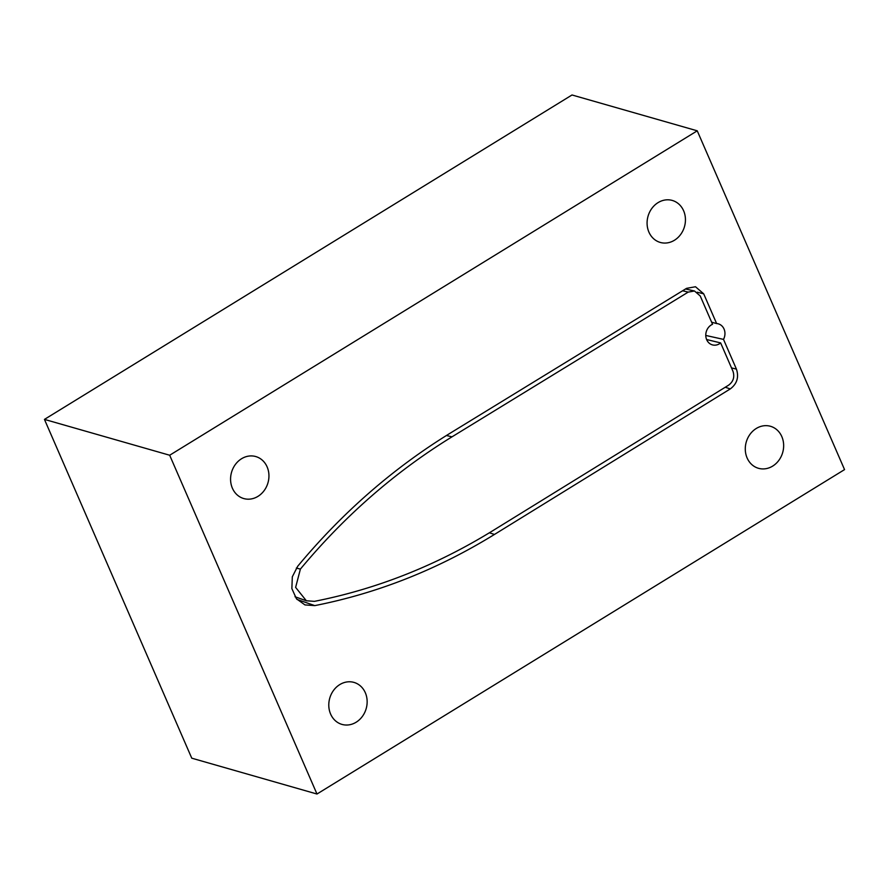 <?xml version="1.0" encoding="UTF-8"?>
<svg xmlns="http://www.w3.org/2000/svg" width="889" height="889" viewBox="0 0 889 889"><rect width="100%" height="100%" fill="white"/><g stroke="black" fill="none" stroke-linecap="round" stroke-linejoin="round"><path stroke-width="1.33" d="M356.145 722.224A21.836 18.958 106 0 0 367.113 700.465A21.836 18.958 106 0 0 353.978 682.408A21.836 18.958 106 0 0 339.787 684.586A21.836 18.958 106 0 0 328.819 706.344A21.836 18.958 106 0 0 341.954 724.402A21.836 18.958 106 0 0 356.145 722.224M257.943 496.373A21.836 18.958 106 0 0 268.911 474.615A21.836 18.958 106 0 0 255.776 456.557A21.836 18.958 106 0 0 241.575 458.724A21.836 18.958 106 0 0 230.607 480.482A21.836 18.958 106 0 0 243.753 498.551A21.836 18.958 106 0 0 257.943 496.373M674.44 240.252A21.836 18.958 106 0 0 685.408 218.494A21.836 18.958 106 0 0 672.273 200.436A21.836 18.958 106 0 0 658.082 202.614A21.836 18.958 106 0 0 647.114 224.372A21.836 18.958 106 0 0 660.249 242.43A21.836 18.958 106 0 0 674.44 240.252M772.652 466.114A21.836 18.958 106 0 0 783.62 444.356A21.836 18.958 106 0 0 770.474 426.287A21.836 18.958 106 0 0 756.283 428.465A21.836 18.958 106 0 0 745.315 450.223A21.836 18.958 106 0 0 758.461 468.292A21.836 18.958 106 0 0 772.652 466.114M711.633 322.196L716.623 323.563A10.924 9.479 -74 0 1 718.368 323.863A10.924 9.479 -74 0 1 723.502 339.387L705.777 335.442M723.502 339.387L736.425 369.113C739.07 377.214 737.025 383.815 730.291 388.915L494.451 534.456L489.394 532.778M697.243 292.237L703.699 293.826L716.623 323.563M703.699 293.826L695.498 286.747L686.564 288.347L450.367 433.065C393.249 468.181 342.354 512.586 297.693 566.271L292.314 576.805L291.87 588.596L296.459 598.797L304.96 604.92L314.795 605.609C377.625 593.23 437.51 569.516 494.451 534.456M697.243 130.816L844.55 469.603L316.984 794.021L169.677 455.235L697.243 130.816L572.016 94.979L44.45 419.397L169.677 455.235M316.984 794.021L191.757 758.184L44.45 419.397M711.267 324.952A10.924 9.479 -74 0 1 712.545 324.285L700.221 295.959L694.487 290.992L688.197 292.114L452.001 436.832C395.283 471.703 344.743 515.787 300.393 569.093L295.626 587.396L306.361 600.775L314.428 601.353C376.814 589.051 436.277 565.504 492.806 530.689L728.647 385.148C733.381 381.57 734.814 376.936 732.958 371.246L720.646 342.921A10.924 9.479 -74 0 1 719.457 343.776A10.924 9.479 -74 0 1 712.356 344.865A10.924 9.479 -74 0 1 705.788 335.831A10.924 9.479 -74 0 1 711.267 324.952M720.646 342.921L706.611 339.52M682.608 290.77L688.197 292.114M731.503 367.902L736.425 369.113M725.235 387.248L730.291 388.915M314.795 605.609L296.982 599.419M300.393 569.093L296.326 568.06M446.422 435.51L452.001 436.832M694.353 290.97L685.541 288.969M306.361 600.775L295.004 596.752"/></g></svg>
